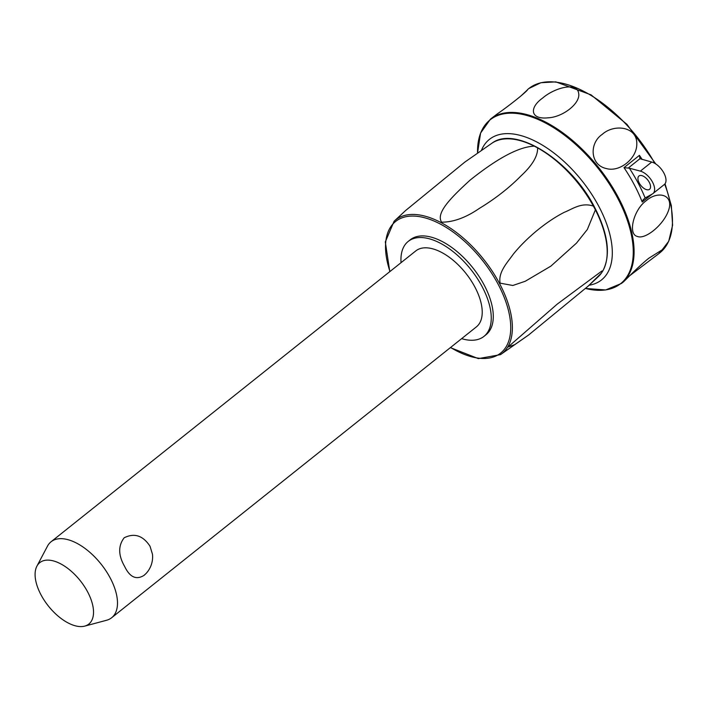 <?xml version="1.0" encoding="UTF-8"?>
<svg xmlns="http://www.w3.org/2000/svg" width="708" height="708" viewBox="0 0 708 708"><rect width="100%" height="100%" fill="white"/><g stroke="black" fill="none" stroke-linecap="round" stroke-linejoin="round"><path stroke-width="1.06" d="M36.896 566.179L47.48 546.151A48.587 25.169 51.4 0 1 51.073 541.762A48.587 25.169 51.4 0 1 110.218 577.985A48.587 25.169 51.4 0 1 111.66 617.73A48.587 25.169 51.4 0 1 106.581 620.261L84.703 626.12A39.303 20.364 51.4 0 1 40.975 594.773A39.303 20.364 51.4 0 1 36.896 566.179A39.303 20.364 51.4 0 1 60.056 563.515A39.303 20.364 51.4 0 1 87.642 591.923A39.303 20.364 51.4 0 1 84.703 626.12M51.073 541.762L415.8 250.906A48.587 25.169 51.4 0 1 474.944 287.129A48.587 25.169 51.4 0 1 476.387 326.884L111.66 617.73M150.016 546.24L152.459 554.196A24.293 24.293 0 0 1 146.069 573.489L144.087 575.339C136.308 580.215 129.829 577.259 124.652 566.471C118.218 555.32 118.059 545.753 124.192 537.761C134.387 532.735 142.998 535.558 150.016 546.24M401.038 262.677A60.729 31.462 51.4 0 1 408.224 241.41A60.729 31.462 51.4 0 1 418.915 237.569A60.729 31.462 51.4 0 1 476.891 277.819A60.729 31.462 51.4 0 1 483.962 336.38A60.729 31.462 51.4 0 1 473.271 340.221A60.729 31.462 51.4 0 1 461.625 338.654M408.224 241.41L410.259 239.791A60.729 31.462 51.4 0 1 420.95 235.95A60.729 31.462 51.4 0 1 478.918 276.2A60.729 31.462 51.4 0 1 485.989 334.76L483.962 336.38M534.319 146.158L537.602 147.901C537.876 156.008 532.372 165.309 521.097 175.796C509.22 187.832 495.29 198.709 479.307 208.426C465.917 217.621 453.359 222.197 441.642 222.17C435.668 213.365 450.049 198.399 470.165 180.071C494.485 160.689 517.309 146.777 534.319 146.158A85.403 44.241 51.4 0 0 492.087 143.105L464.802 162.114L405.613 210.524L394.108 221.232A85.403 44.241 -128.6 0 1 410.658 214.497A85.403 44.241 -128.6 0 1 499.582 283.581A85.403 44.241 -128.6 0 1 500.494 354.637L528.531 335.061L514.672 344.681L508.052 347.009L557.267 304.086L601.8 271.067L602.774 270.987L601.481 273.005L588.065 286.209L528.531 335.061M500.131 283.165C497.99 272.129 507.503 262.42 513.105 254.42C519.035 247.012 526.433 239.516 535.319 231.932C545.293 223.622 554.948 217.082 564.294 212.303C572.763 208.94 581.392 202.134 593.393 206.081L595.384 209.842L587.357 229.463L576.445 243.163L550.886 266.128L525.301 281.235L512.84 285.483L500.131 283.165M481.493 150.264A89.881 46.56 51.4 0 1 505.246 133.688A89.881 46.56 51.4 0 1 597.472 203.877A89.881 46.56 51.4 0 1 589.127 285.236M602.304 134.316C613.951 123.723 637.359 126.281 636.793 144.087C636.926 158.751 619.261 172.593 606.181 168.495C590.153 165.079 588.967 143.255 602.304 134.316M542.567 98.12C554.116 88.004 577.259 81.34 578.675 93.412C580.595 103.271 562.895 117.192 548.072 117.82C530.124 119.714 529.106 107.669 542.567 98.12M623.261 281.802C620.491 285.377 636.837 267.766 648.811 258.234L661.883 250.012L658.732 253.712L629.934 275.536M646.307 200.638C658.316 190.08 675.202 194.788 667.936 212.011C662.476 225.781 644.891 239.826 637.324 236.419C627.571 234.313 633.527 209.595 646.307 200.638M624.005 167.646A105.067 54.428 51.4 0 1 634.28 184.761A105.067 54.428 51.4 0 1 642.2 202.019L643.076 199.868L645.138 197.966A108.103 56.003 -128.6 0 0 638.12 183.027A108.103 56.003 -128.6 0 0 629.377 168.194L628.191 168.088L639.961 158.707L639.439 155.344L624.005 167.646L628.191 168.088M639.961 158.707L651.732 162.052A13.965 7.239 51.4 0 1 663.635 172.566A13.965 7.239 51.4 0 1 664.325 184.505L652.953 193.576A13.965 7.239 51.4 0 1 652.431 193.93L645.138 197.966M629.377 168.194L640.359 171.124A13.965 7.239 51.4 0 1 652.263 181.637A13.965 7.239 51.4 0 1 652.953 193.576M640.439 175.469A8.505 4.407 51.4 0 1 648.555 181.106A8.505 4.407 51.4 0 1 649.546 189.302A8.505 4.407 51.4 0 1 648.05 189.841A8.505 4.407 51.4 0 1 639.935 184.204A8.505 4.407 51.4 0 1 638.943 176.009A8.505 4.407 51.4 0 1 640.439 175.469M520.973 95.943L527.646 89.677C526.318 92.058 508.68 106.103 497.034 114.085L490.449 119.139A105.067 54.428 -128.6 0 1 508.937 112.492A105.067 54.428 -128.6 0 1 618.341 197.47A105.067 54.428 -128.6 0 1 621.465 283.43L605.676 289.953L585.578 288.475A104.713 54.242 51.4 0 0 602.242 290.245A104.713 54.242 51.4 0 0 617.553 197.948A104.713 54.242 51.4 0 0 508.521 113.245A104.713 54.242 51.4 0 0 477.546 152.999L480.582 133.077L490.449 119.139M389.984 271.5A84.19 43.613 51.4 0 1 410.454 216.126A84.19 43.613 51.4 0 1 498.113 284.218A84.19 43.613 51.4 0 1 504.68 348.911A84.19 43.613 51.4 0 1 450.571 347.469M537.602 147.901A85.403 44.241 51.4 0 1 593.393 206.081M595.384 209.842A85.403 44.241 51.4 0 1 602.774 270.987M601.481 273.005A85.403 44.241 51.4 0 1 598.464 276.509L601.8 272.58M642.2 202.019L652.139 194.089M642.165 159.504A105.067 54.428 -128.6 0 0 639.439 155.344M664.67 184.195A105.067 54.428 51.4 0 1 659.847 252.827L658.732 253.712M655.794 163.973L626.961 124.36L591.047 94.845L555.833 81.889L540.877 82.721L528.832 88.535A105.067 54.428 51.4 0 1 547.319 81.88A105.067 54.428 51.4 0 1 654.82 163.371M651.732 162.052L640.359 171.124M389.789 271.66L385.302 241.915L394.108 221.232M492.087 143.105C515.574 125.254 571.117 160.734 594.702 207.488C608.322 234.251 610.969 255.508 602.65 271.261M588.065 286.218L598.464 276.509M450.368 347.628L478.369 358.62L500.494 354.637M623.19 282.058L621.465 283.43M528.832 88.535L527.717 89.42M665.051 183.753L671.334 205.594L672.6 225.188L668.706 241.295L659.847 252.827"/></g></svg>
